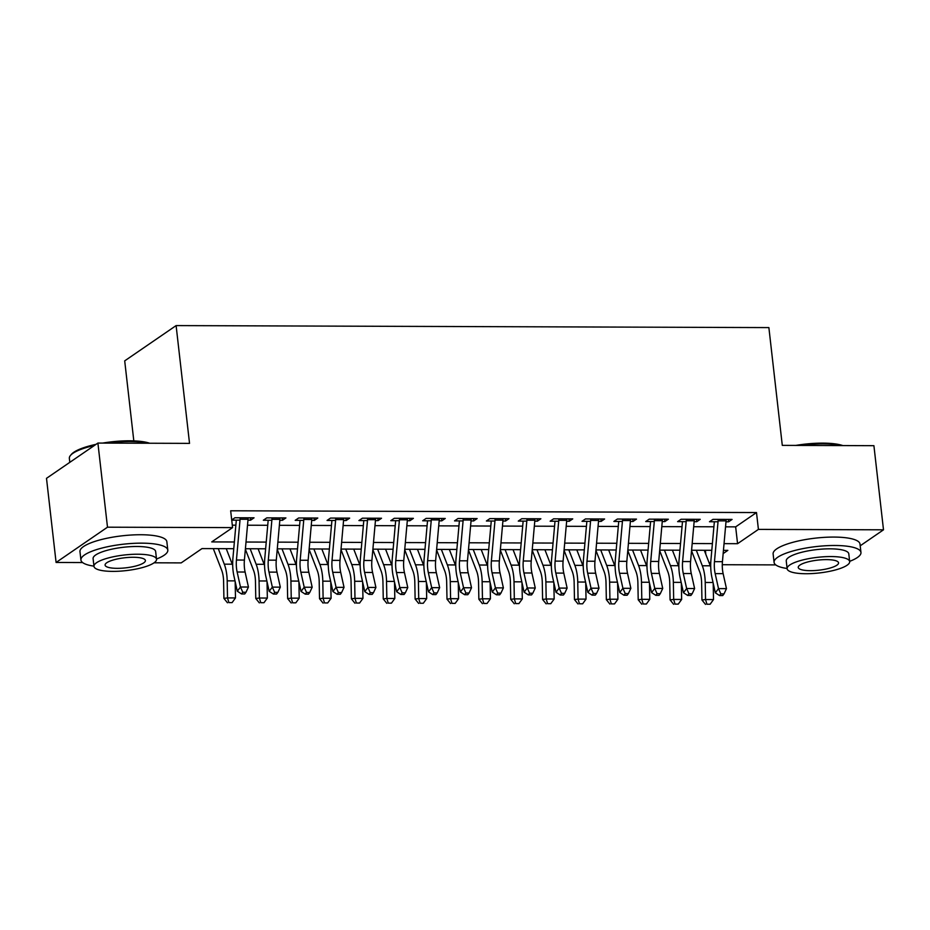 <?xml version="1.0" encoding="UTF-8"?>
<svg xmlns="http://www.w3.org/2000/svg" width="930" height="930" viewBox="0 0 930 930"><rect width="100%" height="100%" fill="white"/><g stroke="black" fill="none" stroke-linecap="round" stroke-linejoin="round"><path stroke-width="1.4" d="M133.815 440.878L124.701 360.863L176.107 325.593L768.878 327.593L782.293 445.377L873.909 445.679L883.5 529.809L860.204 545.805M775.748 564.894L722.285 564.719M710.706 564.673L709.846 564.673M705.37 550.293L705.823 554.303M233.767 548.7L202.008 548.584L181.176 562.894L154.089 562.801M82.607 562.557L56.091 562.464L107.496 527.194L232.581 527.612L211.738 541.911L234.372 541.992M107.496 527.194L97.906 443.064L46.5 478.334L56.091 562.464M247.961 520.184L250.577 520.196L254.053 517.812L234.93 517.754L231.71 519.963M279.825 520.3L282.441 520.3L285.917 517.917L266.794 517.859L263.33 520.242L271.862 520.265M311.701 520.405L314.317 520.416L317.793 518.033L298.67 517.964L295.194 520.347L303.726 520.382M343.565 520.509L346.181 520.521L349.657 518.138L330.534 518.068L327.058 520.451L335.602 520.486M375.441 520.614L378.057 520.626L381.521 518.243L362.409 518.184L358.934 520.568L367.466 520.591M407.305 520.73L409.921 520.73L413.397 518.347L394.274 518.289L390.798 520.672L399.342 520.695M439.169 520.835L441.785 520.847L445.261 518.463L426.138 518.394L422.673 520.777L431.206 520.812M471.045 520.94L473.661 520.951L477.137 518.568L458.013 518.498L454.538 520.881L463.07 520.916M502.909 521.044L505.525 521.056L509.001 518.673L489.877 518.615L486.402 520.998L494.946 521.021M534.785 521.16L537.4 521.16L540.865 518.777L521.753 518.719L518.277 521.102L526.81 521.125M566.649 521.265L569.265 521.277L572.74 518.894L553.617 518.824L550.142 521.207L558.686 521.242M598.513 521.37L601.14 521.381L604.605 518.998L585.481 518.928L582.017 521.312L590.55 521.346M630.389 521.474L633.005 521.486L636.48 519.103L617.357 519.045L613.881 521.428L622.414 521.451M662.253 521.591L664.869 521.591L668.345 519.207L649.221 519.149L645.746 521.532L654.29 521.556M694.129 521.695L696.744 521.707L700.22 519.324L681.097 519.254L677.621 521.637L686.154 521.672M725.54 526.833L735.653 526.868L756.497 512.558L230.663 510.791L232.581 527.612M232.302 525.171L235.86 525.183M247.508 525.218L267.735 525.287M279.384 525.322L299.6 525.392M311.248 525.427L331.475 525.497M343.124 525.543L363.339 525.613M374.988 525.648L395.204 525.717M406.852 525.752L427.079 525.822M438.728 525.857L458.943 525.927M470.592 525.973L490.819 526.043M502.467 526.078L522.683 526.148M534.332 526.182L554.559 526.252M566.196 526.287L586.423 526.357M598.071 526.403L618.287 526.473M629.936 526.508L650.163 526.578M661.811 526.613L682.027 526.682M693.675 526.717L713.903 526.787M725.993 521.8L728.609 521.811L732.084 519.428L712.961 519.359L709.485 521.742L718.03 521.777M231.721 520.137L239.998 520.161M97.906 443.064L189.534 443.377L176.107 325.593M756.497 512.558L758.415 529.391L883.5 529.809M724.052 543.643L737.571 543.69L758.415 529.391M246.02 542.027L266.236 542.097M277.884 542.144L298.1 542.202M309.748 542.248L329.976 542.318M341.624 542.353L361.84 542.423M373.488 542.457L393.716 542.527M405.364 542.574L425.58 542.632M437.228 542.678L457.444 542.748M469.092 542.783L489.32 542.853M500.968 542.888L521.184 542.957M532.832 543.004L553.059 543.062M564.708 543.108L584.924 543.178M596.572 543.213L616.788 543.283M628.436 543.318L648.663 543.387M660.312 543.434L680.528 543.492M692.176 543.538L712.403 543.608M723.156 553.582L727.853 550.362L723.447 550.351M711.799 550.304L691.583 550.246M679.935 550.2L659.707 550.13M648.059 550.095L627.843 550.025M616.195 549.99L595.979 549.921M584.331 549.874L564.103 549.816M552.455 549.77L532.239 549.7M520.591 549.665L500.363 549.595M488.715 549.56L468.499 549.49M456.851 549.444L436.635 549.386M424.987 549.339L404.759 549.27M393.111 549.235L372.895 549.165M361.247 549.13L341.019 549.06M329.371 549.014L309.155 548.956M297.507 548.909L277.291 548.84M265.643 548.805L245.415 548.735M709.253 563.127L710.799 562.069M735.653 526.868L737.571 543.69M728.341 519.417L728.609 521.811M696.465 519.312L696.744 521.707M664.601 519.196L664.869 521.591M632.726 519.091L633.005 521.486M600.861 518.987L601.14 521.381M568.997 518.882L569.265 521.277M537.122 518.766L537.4 521.16M505.257 518.661L505.525 521.056M473.382 518.556L473.661 520.951M441.518 518.452L441.785 520.847M409.653 518.336L409.921 520.73M377.778 518.231L378.057 520.626M345.914 518.126L346.181 520.521M314.038 518.022L314.317 520.416M282.174 517.905L282.441 520.3M250.31 517.801L250.577 520.196M726.167 519.405A12.241 5.045 90.2 0 1 726.074 520.881L722.436 561.674A17.484 7.208 -89.8 0 0 723.133 573.647L726.47 588.644L718.506 588.62L720.831 593.875L719.564 595.56L722.75 595.56L724.017 593.886L720.831 593.875M718.204 519.382A12.241 5.045 90.2 0 1 718.111 520.858L714.473 561.65A17.484 7.208 -89.8 0 0 715.17 573.624L718.506 588.62L715.333 592.817L711.996 577.809A26.238 10.811 90.2 0 1 710.95 559.848L714.345 521.765M715.333 592.817L719.564 595.56M724.017 593.886L726.47 588.644M691.536 550.769L699.686 571.787A17.484 7.208 90.2 0 1 701.627 582.912L701.941 599.99L705.544 599.536L705.219 582.459A26.238 10.811 -89.8 0 0 702.324 565.777L696.303 550.258M706.94 604.221L710.125 604.233L706.94 604.221L705.544 599.536L713.508 599.559L713.205 583.238M710.729 567.009A26.238 10.811 -89.8 0 0 710.288 565.8L704.266 550.281M713.508 599.559L710.125 604.233M705.498 604.395L701.941 599.99M795.836 445.412A42.675 10.649 -6.5 0 1 822.771 443.133A42.675 10.649 -6.5 0 1 842.824 445.575M841.104 445.575A43.722 10.916 173.5 0 0 823.306 443.854A43.722 10.916 173.5 0 0 800.718 445.435M849.648 561.36A43.722 10.916 173.5 0 0 860.959 552.455A43.722 10.916 173.5 0 0 834.884 545.492A43.722 10.916 173.5 0 0 774.074 562.348A43.722 10.916 173.5 0 0 787.094 568.486M860.959 552.455L859.994 544.038A43.722 10.916 173.5 0 0 833.931 537.075A43.722 10.916 173.5 0 0 773.121 553.943L774.074 562.348M787.117 568.707L786.245 560.964A31.48 7.859 -6.5 0 1 830.025 548.828A31.48 7.859 -6.5 0 1 848.788 553.838L849.671 561.581A31.48 7.859 173.5 0 0 830.909 556.558A31.48 7.859 173.5 0 0 787.117 568.707A31.48 7.859 173.5 0 0 805.892 573.729A31.48 7.859 173.5 0 0 849.671 561.581M826.456 559.616A20.286 5.069 173.5 0 0 798.242 567.44A20.286 5.069 173.5 0 0 810.344 570.671A20.286 5.069 173.5 0 0 838.558 562.848A20.286 5.069 173.5 0 0 826.456 559.616M102.695 443.075A42.675 10.649 -6.5 0 1 129.63 440.797A42.675 10.649 -6.5 0 1 149.672 443.238M147.951 443.226A43.722 10.916 173.5 0 0 130.154 441.518A43.722 10.916 173.5 0 0 107.566 443.099M156.507 559.023A43.722 10.916 173.5 0 0 167.807 550.118A43.722 10.916 173.5 0 0 141.732 543.155A43.722 10.916 173.5 0 0 80.933 560.011A43.722 10.916 173.5 0 0 93.953 566.149M167.807 550.118L166.854 541.702A43.722 10.916 173.5 0 0 140.779 534.738A43.722 10.916 173.5 0 0 79.968 551.606L80.933 560.011M93.977 566.37L93.093 558.628A31.48 7.859 -6.5 0 1 136.873 546.491A31.48 7.859 -6.5 0 1 155.647 551.502L156.531 559.244A31.48 7.859 173.5 0 0 137.756 554.222A31.48 7.859 173.5 0 0 93.977 566.37A31.48 7.859 173.5 0 0 112.751 571.38A31.48 7.859 173.5 0 0 156.531 559.244M133.316 557.279A20.286 5.069 173.5 0 0 105.09 565.103A20.286 5.069 173.5 0 0 117.192 568.335A20.286 5.069 173.5 0 0 145.406 560.511A20.286 5.069 173.5 0 0 133.316 557.279M94.442 445.447A43.722 10.916 173.5 0 0 70.494 455.421A43.722 10.916 173.5 0 0 69.355 458.385L69.797 462.35M70.494 455.421L71.401 454.363A42.675 10.649 -6.5 0 1 96.034 444.342M694.303 519.3A12.241 5.045 90.2 0 1 694.21 520.777L690.572 561.569A17.484 7.208 -89.8 0 0 691.269 573.543L694.605 588.539L686.642 588.516L688.967 593.77L687.688 595.444L690.874 595.456L692.153 593.782L688.967 593.77M686.328 519.277A12.241 5.045 90.2 0 1 686.235 520.742L682.608 561.534A17.484 7.208 -89.8 0 0 683.294 573.508L686.642 588.516L683.457 592.712L680.121 577.704A26.238 10.811 90.2 0 1 679.086 559.744L682.481 521.66M683.457 592.712L687.688 595.444M692.153 593.782L694.605 588.539M662.427 519.196A12.241 5.045 90.2 0 1 662.334 520.661L658.707 561.464A17.484 7.208 -89.8 0 0 659.393 573.426L662.73 588.434L654.767 588.411L657.092 593.666L655.824 595.34L659.01 595.351L660.277 593.677L657.092 593.666M654.464 519.161A12.241 5.045 90.2 0 1 654.371 520.637L650.733 561.429A17.484 7.208 -89.8 0 0 651.43 573.403L654.767 588.411L651.593 592.596L648.257 577.6A26.238 10.811 90.2 0 1 647.21 559.639L650.605 521.544M651.593 592.596L655.824 595.34M660.277 593.677L662.73 588.434M630.563 519.08A12.241 5.045 90.2 0 1 630.47 520.556L626.832 561.348A17.484 7.208 -89.8 0 0 627.529 573.322L630.865 588.33L622.902 588.295L625.227 593.561L623.96 595.235L627.146 595.246L628.413 593.561L625.227 593.561M622.6 519.056A12.241 5.045 90.2 0 1 622.507 520.533L618.869 561.325A17.484 7.208 -89.8 0 0 619.566 573.299L622.902 588.295L619.729 592.491L616.392 577.484A26.238 10.811 90.2 0 1 615.346 559.534L618.741 521.439M619.729 592.491L623.96 595.235M628.413 593.561L630.865 588.33M598.688 518.975A12.241 5.045 90.2 0 1 598.595 520.451L594.968 561.243A17.484 7.208 -89.8 0 0 595.665 573.217L599.001 588.213L591.027 588.19L593.352 593.445L592.085 595.13L595.27 595.13L596.537 593.456L593.352 593.445M590.724 518.952A12.241 5.045 90.2 0 1 590.631 520.428L586.993 561.22A17.484 7.208 -89.8 0 0 587.69 573.194L591.027 588.19L587.853 592.387L584.517 577.379A26.238 10.811 90.2 0 1 583.47 559.418L586.865 521.335M587.853 592.387L592.085 595.13M596.537 593.456L599.001 588.213M659.661 550.653L667.821 571.683A17.484 7.208 90.2 0 1 669.751 582.808L670.077 599.885L673.669 599.42L673.355 582.354A26.238 10.811 -89.8 0 0 670.449 565.673L664.427 550.153M675.064 604.116L678.249 604.116L675.064 604.116L673.669 599.42L681.644 599.455L681.33 583.133M678.854 566.905A26.238 10.811 -89.8 0 0 678.412 565.696L672.402 550.176M681.644 599.455L678.249 604.116M673.622 604.291L670.077 599.885M627.797 550.548L635.946 571.578A17.484 7.208 90.2 0 1 637.887 582.703L638.201 599.769L641.805 599.315L641.479 582.238A26.238 10.811 -89.8 0 0 638.585 565.556L632.563 550.037M643.2 604L646.385 604.012L643.2 604L641.805 599.315L649.768 599.35L649.466 583.029M646.989 566.8A26.238 10.811 -89.8 0 0 646.548 565.591L640.526 550.072M649.768 599.35L646.385 604.012M641.758 604.186L638.201 599.769M595.932 550.444L604.082 571.473A17.484 7.208 90.2 0 1 606.011 582.587L606.337 599.664L609.929 599.211L609.615 582.134A26.238 10.811 -89.8 0 0 606.709 565.452L600.699 549.932M611.324 603.896L614.521 603.907L611.324 603.896L609.929 599.211L617.904 599.234L617.601 582.924M615.125 566.684A26.238 10.811 -89.8 0 0 614.683 565.487L608.662 549.956M617.904 599.234L614.521 603.907M609.894 604.082L606.337 599.664M564.057 550.339L572.217 571.357A17.484 7.208 90.2 0 1 574.147 582.482L574.461 599.559L578.065 599.106L577.751 582.029A26.238 10.811 -89.8 0 0 574.845 565.347L568.823 549.828M579.46 603.791L582.645 603.803L579.46 603.791L578.065 599.106L586.028 599.129L585.726 582.808M583.25 566.579A26.238 10.811 -89.8 0 0 582.808 565.37L576.798 549.851M586.028 599.129L582.645 603.803M578.018 603.965L574.461 599.559M566.823 518.87A12.241 5.045 90.2 0 1 566.73 520.347L563.092 561.139A17.484 7.208 -89.8 0 0 563.789 573.113L567.126 588.109L559.163 588.086L561.488 593.34L560.22 595.014L563.406 595.026L564.673 593.352L561.488 593.34M558.86 518.847A12.241 5.045 90.2 0 1 558.767 520.312L555.129 561.104A17.484 7.208 -89.8 0 0 555.826 573.078L559.163 588.086L555.989 592.282L552.653 577.274A26.238 10.811 90.2 0 1 551.606 559.314L555.001 521.23M555.989 592.282L560.22 595.014M564.673 593.352L567.126 588.109M532.193 550.223L540.342 571.253A17.484 7.208 90.2 0 1 542.283 582.378L542.597 599.455L546.201 598.99L545.875 581.924A26.238 10.811 -89.8 0 0 542.981 565.242L536.959 549.723M547.596 603.686L550.781 603.686L547.596 603.686L546.201 598.99L554.164 599.025L553.862 582.703M551.385 566.475A26.238 10.811 -89.8 0 0 550.944 565.266L544.922 549.746M554.164 599.025L550.781 603.686M546.154 603.861L542.597 599.455M534.959 518.766A12.241 5.045 90.2 0 1 534.866 520.23L531.228 561.034A17.484 7.208 -89.8 0 0 531.925 572.996L535.262 588.004L527.287 587.981L529.623 593.235L528.345 594.909L531.53 594.921L532.809 593.247L529.623 593.235M526.985 518.731A12.241 5.045 90.2 0 1 526.892 520.207L523.264 560.999A17.484 7.208 -89.8 0 0 523.95 572.973L527.287 587.981L524.113 592.166L520.777 577.17A26.238 10.811 90.2 0 1 519.742 559.209L523.137 521.114M524.113 592.166L528.345 594.909M532.809 593.247L535.262 588.004M500.317 550.118L508.478 571.148A17.484 7.208 90.2 0 1 510.407 582.273L510.733 599.338L514.325 598.885L514.011 581.808A26.238 10.811 -89.8 0 0 511.105 565.126L505.083 549.607M515.72 603.57L518.905 603.582L515.72 603.57L514.325 598.885L522.3 598.92L521.986 582.599M519.51 566.37A26.238 10.811 -89.8 0 0 519.068 565.161L513.058 549.642M522.3 598.92L518.905 603.582M514.278 603.756L510.733 599.338M503.084 518.649A12.241 5.045 90.2 0 1 502.991 520.126L499.364 560.918A17.484 7.208 -89.8 0 0 500.049 572.892L503.386 587.9L495.423 587.865L497.748 593.131L496.481 594.805L499.666 594.816L500.933 593.131L497.748 593.131M495.12 518.626A12.241 5.045 90.2 0 1 495.027 520.102L491.389 560.895A17.484 7.208 -89.8 0 0 492.086 572.868L495.423 587.865L492.249 592.061L488.913 577.053A26.238 10.811 90.2 0 1 487.866 559.104L491.261 521.009M492.249 592.061L496.481 594.805M500.933 593.131L503.386 587.9M468.453 550.014L476.602 571.043A17.484 7.208 90.2 0 1 478.543 582.157L478.857 599.234L482.461 598.781L482.135 581.703A26.238 10.811 -89.8 0 0 479.241 565.022L473.219 549.502M483.856 603.465L487.041 603.477L483.856 603.465L482.461 598.781L490.424 598.804L490.122 582.494M487.646 566.254A26.238 10.811 -89.8 0 0 487.204 565.056L481.182 549.525M490.424 598.804L487.041 603.477M482.414 603.651L478.857 599.234M471.219 518.545A12.241 5.045 90.2 0 1 471.126 520.021L467.488 560.813A17.484 7.208 -89.8 0 0 468.185 572.787L471.522 587.783L463.559 587.76L465.884 593.014L464.605 594.7L467.802 594.7L469.069 593.026L465.884 593.014M463.256 518.522A12.241 5.045 90.2 0 1 463.163 519.998L459.525 560.79A17.484 7.208 -89.8 0 0 460.222 572.764L463.559 587.76L460.385 591.957L457.049 576.949A26.238 10.811 90.2 0 1 456.002 559L459.397 520.905M460.385 591.957L464.605 594.7M469.069 593.026L471.522 587.783M436.589 549.909L444.738 570.927A17.484 7.208 90.2 0 1 446.667 582.052L446.993 599.129L450.585 598.676L450.271 581.599A26.238 10.811 -89.8 0 0 447.365 564.917L441.355 549.398M451.98 603.361L455.177 603.372L451.98 603.361L450.585 598.676L458.56 598.699L458.258 582.378M455.781 566.149A26.238 10.811 -89.8 0 0 455.34 564.94L449.318 549.421M458.56 598.699L455.177 603.372M450.55 603.535L446.993 599.129M439.344 518.44A12.241 5.045 90.2 0 1 439.251 519.917L435.624 560.709A17.484 7.208 -89.8 0 0 436.321 572.682L439.658 587.679L431.683 587.655L434.008 592.91L432.741 594.584L435.926 594.596L437.193 592.922L434.008 592.91M431.381 518.417A12.241 5.045 90.2 0 1 431.288 519.882L427.649 560.674A17.484 7.208 -89.8 0 0 428.346 572.648L431.683 587.655L428.509 591.852L425.173 576.844A26.238 10.811 90.2 0 1 424.127 558.884L427.521 520.8M428.509 591.852L432.741 594.584M437.193 592.922L439.658 587.679M404.713 549.793L412.862 570.822A17.484 7.208 90.2 0 1 414.803 581.948L415.117 599.025L418.721 598.571L418.407 581.494A26.238 10.811 -89.8 0 0 415.501 564.812L409.479 549.293M420.116 603.256L423.301 603.256L420.116 603.256L418.721 598.571L426.684 598.595L426.382 582.273M423.906 566.045A26.238 10.811 -89.8 0 0 423.464 564.836L417.454 549.316M426.684 598.595L423.301 603.256M418.674 603.431L415.117 599.025M407.48 518.336A12.241 5.045 90.2 0 1 407.387 519.8L403.748 560.604A17.484 7.208 -89.8 0 0 404.445 572.566L407.782 587.574L399.819 587.551L402.144 592.805L400.877 594.479L404.062 594.491L405.329 592.817L402.144 592.805M399.516 518.301A12.241 5.045 90.2 0 1 399.423 519.777L395.785 560.569A17.484 7.208 -89.8 0 0 396.482 572.543L399.819 587.551L396.645 591.736L393.309 576.74A26.238 10.811 90.2 0 1 392.262 558.779L395.657 520.684M396.645 591.736L400.877 594.479M405.329 592.817L407.782 587.574M372.849 549.688L380.998 570.718A17.484 7.208 90.2 0 1 382.939 581.843L383.253 598.908L386.857 598.455L386.531 581.389A26.238 10.811 -89.8 0 0 383.625 564.696L377.615 549.177M388.252 603.14L391.437 603.152L388.252 603.14L386.857 598.455L394.82 598.49L394.518 582.168M392.042 565.94A26.238 10.811 -89.8 0 0 391.6 564.731L385.578 549.212M394.82 598.49L391.437 603.152M386.81 603.326L383.253 598.908M375.615 518.219A12.241 5.045 90.2 0 1 375.522 519.696L371.884 560.488A17.484 7.208 -89.8 0 0 372.581 572.462L375.918 587.469L367.943 587.435L370.268 592.701L369.001 594.375L372.186 594.386L373.465 592.701L370.268 592.701M367.641 518.196A12.241 5.045 90.2 0 1 367.548 519.672L363.921 560.465A17.484 7.208 -89.8 0 0 364.607 572.438L367.943 587.435L364.769 591.631L361.433 576.623A26.238 10.811 90.2 0 1 360.398 558.674L363.793 520.579M364.769 591.631L369.001 594.375M373.465 592.701L375.918 587.469M340.973 549.584L349.134 570.613A17.484 7.208 90.2 0 1 351.063 581.727L351.389 598.804L354.981 598.35L354.667 581.273A26.238 10.811 -89.8 0 0 351.761 564.591L345.739 549.072M356.376 603.035L359.561 603.047L356.376 603.035L354.981 598.35L362.956 598.374L362.642 582.064M360.166 565.824A26.238 10.811 -89.8 0 0 359.724 564.626L353.714 549.095M362.956 598.374L359.561 603.047M354.935 603.221L351.389 598.804M343.74 518.115A12.241 5.045 90.2 0 1 343.647 519.591L340.02 560.383A17.484 7.208 -89.8 0 0 340.706 572.357L344.042 587.353L336.079 587.33L338.404 592.584L337.137 594.27L340.322 594.27L341.589 592.596L338.404 592.584M335.776 518.091A12.241 5.045 90.2 0 1 335.684 519.568L332.045 560.36A17.484 7.208 -89.8 0 0 332.742 572.334L336.079 587.33L332.905 591.527L329.569 576.519A26.238 10.811 90.2 0 1 328.523 558.57L331.917 520.475M332.905 591.527L337.137 594.27M341.589 592.596L344.042 587.353M309.109 549.479L317.258 570.497A17.484 7.208 90.2 0 1 319.199 581.622L319.513 598.699L323.117 598.246L322.791 581.169A26.238 10.811 -89.8 0 0 319.897 564.487L313.875 548.967M324.512 602.931L327.697 602.942L324.512 602.931L323.117 598.246L331.08 598.269L330.778 581.959M328.302 565.719A26.238 10.811 -89.8 0 0 327.86 564.51L321.838 548.991M331.08 598.269L327.697 602.942M323.07 603.105L319.513 598.699M277.233 549.363L285.394 570.392A17.484 7.208 90.2 0 1 287.324 581.517L287.649 598.595L291.241 598.141L290.927 581.064A26.238 10.811 -89.8 0 0 288.021 564.382L282.011 548.863M292.636 602.826L295.821 602.826L292.636 602.826L291.241 598.141L299.216 598.164L298.914 581.843M296.426 565.614A26.238 10.811 -89.8 0 0 295.996 564.405L289.974 548.886M299.216 598.164L295.821 602.826M291.195 603L287.649 598.595M245.369 549.258L253.518 570.288A17.484 7.208 90.2 0 1 255.459 581.413L255.773 598.478L259.377 598.025L259.063 580.959A26.238 10.811 -89.8 0 0 256.157 564.278L250.135 548.747M260.772 602.71L263.957 602.721L260.772 602.71L259.377 598.025L267.34 598.06L267.038 581.738M264.562 565.51A26.238 10.811 -89.8 0 0 264.12 564.301L258.11 548.781M267.34 598.06L263.957 602.721M259.331 602.896L255.773 598.478M311.875 518.01A12.241 5.045 90.2 0 1 311.783 519.486L308.144 560.279A17.484 7.208 -89.8 0 0 308.841 572.252L312.178 587.249L304.215 587.225L306.54 592.48L305.261 594.154L308.458 594.165L309.725 592.491L306.54 592.48M303.901 517.987A12.241 5.045 90.2 0 1 303.808 519.452L300.181 560.244A17.484 7.208 -89.8 0 0 300.878 572.217L304.215 587.225L301.041 591.422L297.705 576.414A26.238 10.811 90.2 0 1 296.658 558.453L300.053 520.37M301.041 591.422L305.261 594.154M309.725 592.491L312.178 587.249M280 517.905A12.241 5.045 90.2 0 1 279.907 519.37L276.28 560.174A17.484 7.208 -89.8 0 0 276.977 572.136L280.314 587.144L272.339 587.121L274.664 592.375L273.397 594.049L276.582 594.061L277.849 592.387L274.664 592.375M272.037 517.871A12.241 5.045 90.2 0 1 271.944 519.347L268.305 560.139A17.484 7.208 -89.8 0 0 269.003 572.113L272.339 587.121L269.165 591.306L265.829 576.309A26.238 10.811 90.2 0 1 264.783 558.349L268.177 520.254M269.165 591.306L273.397 594.049M277.849 592.387L280.314 587.144M248.136 517.789A12.241 5.045 90.2 0 1 248.043 519.266L244.404 560.058A17.484 7.208 -89.8 0 0 245.102 572.031L248.438 587.039L240.475 587.004L242.8 592.271L241.533 593.945L244.718 593.956L245.985 592.271L242.8 592.271M240.173 517.766A12.241 5.045 90.2 0 1 240.08 519.242L236.441 560.034A17.484 7.208 -89.8 0 0 237.138 572.008L240.475 587.004L237.301 591.201L233.965 576.193A26.238 10.811 90.2 0 1 232.919 558.244L236.313 520.149M237.301 591.201L241.533 593.945M245.985 592.271L248.438 587.039M213.296 548.63L221.654 570.183A17.484 7.208 90.2 0 1 223.595 581.297L223.909 598.374L227.513 597.92L227.187 580.843A26.238 10.811 -89.8 0 0 224.281 564.161L218.271 548.642M228.908 602.605L232.093 602.617L228.908 602.605L227.513 597.92L235.476 597.944L235.174 581.634M232.698 565.394A26.238 10.811 -89.8 0 0 232.256 564.196L226.234 548.665M235.476 597.944L232.093 602.617M227.466 602.791L223.909 598.374M722.436 561.674L714.473 561.65M723.133 573.647L715.17 573.624M726.074 520.881L718.111 520.858M705.219 582.459L713.031 582.482M702.324 565.777L710.288 565.8M690.572 561.569L682.608 561.534M691.269 573.543L683.294 573.508M694.21 520.777L686.235 520.742M658.707 561.464L650.733 561.429M659.393 573.426L651.43 573.403M662.334 520.661L654.371 520.637M626.832 561.348L618.869 561.325M627.529 573.322L619.566 573.299M630.47 520.556L622.507 520.533M594.968 561.243L586.993 561.22M595.665 573.217L587.69 573.194M598.595 520.451L590.631 520.428M673.355 582.354L681.167 582.378M670.449 565.673L678.412 565.696M641.479 582.238L649.291 582.273M638.585 565.556L646.548 565.591M609.615 582.134L617.427 582.168M606.709 565.452L614.683 565.487M577.751 582.029L585.563 582.052M574.845 565.347L582.808 565.37M563.092 561.139L555.129 561.104M563.789 573.113L555.826 573.078M566.73 520.347L558.767 520.312M545.875 581.924L553.687 581.948M542.981 565.242L550.944 565.266M531.228 561.034L523.264 560.999M531.925 572.996L523.95 572.973M534.866 520.23L526.892 520.207M514.011 581.808L521.823 581.843M511.105 565.126L519.068 565.161M499.364 560.918L491.389 560.895M500.049 572.892L492.086 572.868M502.991 520.126L495.027 520.102M482.135 581.703L489.947 581.738M479.241 565.022L487.204 565.056M467.488 560.813L459.525 560.79M468.185 572.787L460.222 572.764M471.126 520.021L463.163 519.998M450.271 581.599L458.083 581.622M447.365 564.917L455.34 564.94M435.624 560.709L427.649 560.674M436.321 572.682L428.346 572.648M439.251 519.917L431.288 519.882M418.407 581.494L426.219 581.517M415.501 564.812L423.464 564.836M403.748 560.604L395.785 560.569M404.445 572.566L396.482 572.543M407.387 519.8L399.423 519.777M386.531 581.389L394.343 581.413M383.625 564.696L391.6 564.731M371.884 560.488L363.921 560.465M372.581 572.462L364.607 572.438M375.522 519.696L367.548 519.672M354.667 581.273L362.479 581.308M351.761 564.591L359.724 564.626M340.02 560.383L332.045 560.36M340.706 572.357L332.742 572.334M343.647 519.591L335.684 519.568M322.791 581.169L330.603 581.192M319.897 564.487L327.86 564.51M290.927 581.064L298.739 581.087M288.021 564.382L295.996 564.405M259.063 580.959L266.875 580.983M256.157 564.278L264.12 564.301M308.144 560.279L300.181 560.244M308.841 572.252L300.878 572.217M311.783 519.486L303.808 519.452M276.28 560.174L268.305 560.139M276.977 572.136L269.003 572.113M279.907 519.37L271.944 519.347M244.404 560.058L236.441 560.034M245.102 572.031L237.138 572.008M248.043 519.266L240.08 519.242M227.187 580.843L234.999 580.878M224.281 564.161L232.256 564.196"/></g></svg>
